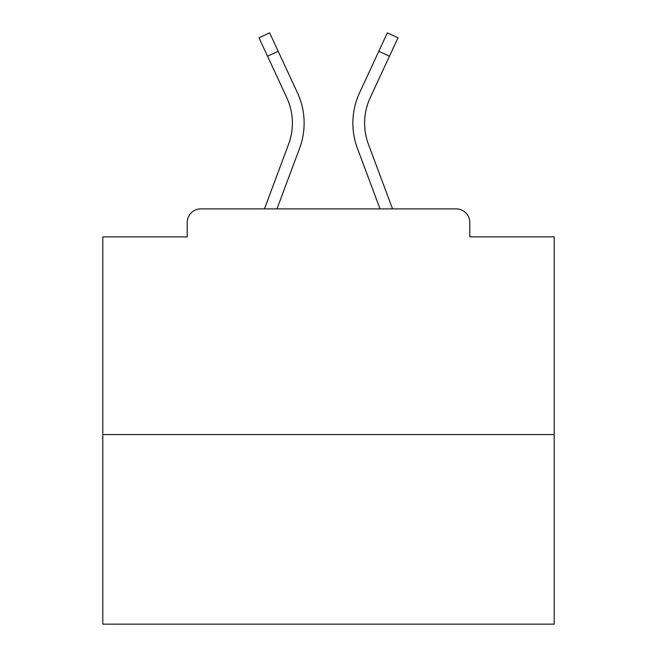 <?xml version="1.0" encoding="UTF-8"?>
<svg xmlns="http://www.w3.org/2000/svg" width="657" height="657" viewBox="0 0 657 657"><rect width="100%" height="100%" fill="white"/><g stroke="black" fill="none" stroke-linecap="round" stroke-linejoin="round"><path stroke-width="0.99" d="M469.78 236.873L469.78 222.427L469.78 236.873L554.188 236.873L554.188 624.15L102.812 624.15L102.812 236.873L187.22 236.873L187.22 222.427L187.22 236.873M554.188 434.573L102.812 434.573M469.78 222.427A13.542 13.542 0 0 0 456.237 208.885L200.763 208.885A13.542 13.542 0 0 0 187.22 222.427M456.237 208.885L398.914 208.885M258.086 208.885L200.763 208.885M276.975 208.885L299.567 148.383A72.221 72.221 0 0 0 297.416 92.727L278.182 51.279L267.539 56.215L258.989 37.786L269.633 32.85L278.182 51.279M267.539 56.215L286.772 97.671A60.485 60.485 0 0 1 288.571 144.277L264.451 208.885M380.025 208.885L357.433 148.383A72.221 72.221 0 0 1 359.584 92.727L387.367 32.85L398.011 37.786L370.228 97.671A60.485 60.485 0 0 0 368.429 144.277L392.549 208.885M364.61 123.122A60.485 60.485 0 0 0 368.429 144.277A60.485 60.485 0 0 1 364.61 123.122A60.485 60.485 0 0 0 368.429 144.277A60.485 60.485 0 0 1 364.61 123.122A60.485 60.485 0 0 0 368.429 144.277A60.485 60.485 0 0 1 364.61 123.122A60.485 60.485 0 0 0 368.429 144.277A60.485 60.485 0 0 1 364.61 123.122A60.485 60.485 0 0 0 368.429 144.277A60.485 60.485 0 0 1 364.61 123.122A60.485 60.485 0 0 0 368.429 144.277A60.485 60.485 0 0 1 364.61 123.122A60.485 60.485 0 0 0 368.429 144.277A60.485 60.485 0 0 1 364.61 123.122A60.485 60.485 0 0 0 368.429 144.277A60.485 60.485 0 0 1 364.61 123.122A60.485 60.485 0 0 0 368.429 144.277A60.485 60.485 0 0 1 364.61 123.122A60.485 60.485 0 0 0 368.429 144.277A60.485 60.485 0 0 1 364.61 123.122A60.485 60.485 0 0 0 368.429 144.277A60.485 60.485 0 0 1 364.61 123.122A60.485 60.485 0 0 0 368.429 144.277A60.485 60.485 0 0 1 364.61 123.122A60.485 60.485 0 0 0 368.429 144.277A60.485 60.485 0 0 1 364.61 123.122A60.485 60.485 0 0 0 368.429 144.277A60.485 60.485 0 0 1 364.61 123.122A60.485 60.485 0 0 0 368.429 144.277A60.485 60.485 0 0 1 364.61 123.122A60.485 60.485 0 0 0 368.429 144.277A60.485 60.485 0 0 1 364.61 123.122A60.485 60.485 0 0 0 368.429 144.277A60.485 60.485 0 0 1 364.61 123.122A60.485 60.485 0 0 0 368.429 144.277A60.485 60.485 0 0 1 364.61 123.122A60.485 60.485 0 0 0 368.429 144.277A60.485 60.485 0 0 1 364.61 123.122A60.485 60.485 0 0 0 368.429 144.277A60.485 60.485 0 0 1 364.61 123.122A60.485 60.485 0 0 0 368.429 144.277A60.485 60.485 0 0 1 370.228 97.671A60.485 60.485 0 0 0 364.61 123.122A60.485 60.485 0 0 1 370.228 97.671A60.485 60.485 0 0 0 364.61 123.122A60.485 60.485 0 0 1 370.228 97.671A60.485 60.485 0 0 0 364.61 123.122A60.485 60.485 0 0 1 370.228 97.671A60.485 60.485 0 0 0 364.61 123.122A60.485 60.485 0 0 1 370.228 97.671A60.485 60.485 0 0 0 364.61 123.122A60.485 60.485 0 0 1 370.228 97.671A60.485 60.485 0 0 0 364.61 123.122A60.485 60.485 0 0 1 370.228 97.671A60.485 60.485 0 0 0 364.61 123.122A60.485 60.485 0 0 1 370.228 97.671A60.485 60.485 0 0 0 364.61 123.122A60.485 60.485 0 0 1 370.228 97.671A60.485 60.485 0 0 0 364.61 123.122A60.485 60.485 0 0 1 370.228 97.671A60.485 60.485 0 0 0 364.61 123.122A60.485 60.485 0 0 1 370.228 97.671A60.485 60.485 0 0 0 364.61 123.122A60.485 60.485 0 0 1 370.228 97.671A60.485 60.485 0 0 0 364.61 123.122A60.485 60.485 0 0 1 370.228 97.671A60.485 60.485 0 0 0 364.61 123.122A60.485 60.485 0 0 1 370.228 97.671A60.485 60.485 0 0 0 364.61 123.122A60.485 60.485 0 0 1 370.228 97.671A60.485 60.485 0 0 0 364.61 123.122A60.485 60.485 0 0 1 370.228 97.671A60.485 60.485 0 0 0 364.61 123.122A60.485 60.485 0 0 1 370.228 97.671A60.485 60.485 0 0 0 364.61 123.122A60.485 60.485 0 0 1 370.228 97.671A60.485 60.485 0 0 0 364.61 123.122A60.485 60.485 0 0 1 370.228 97.671A60.485 60.485 0 0 0 364.61 123.122A60.485 60.485 0 0 1 370.228 97.671A60.485 60.485 0 0 0 364.61 123.122A60.485 60.485 0 0 1 370.228 97.671M292.39 123.122A60.485 60.485 0 0 1 288.571 144.277A60.485 60.485 0 0 0 292.39 123.122M389.461 56.215L378.818 51.279"/></g></svg>

